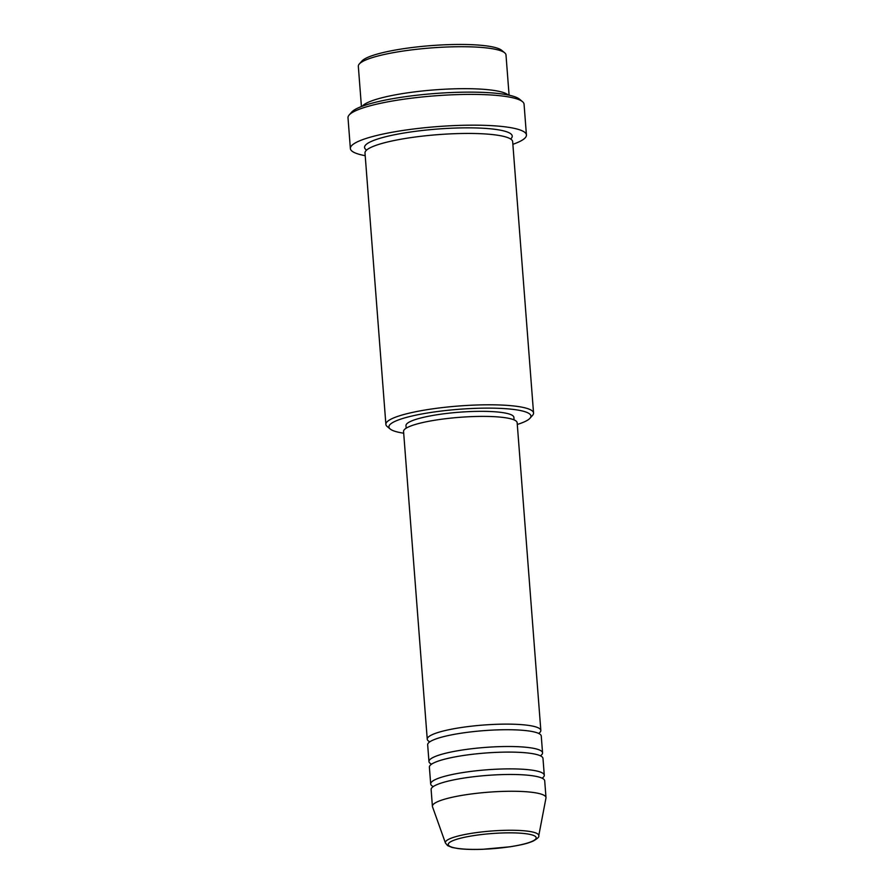 <?xml version="1.0" encoding="UTF-8"?>
<svg xmlns="http://www.w3.org/2000/svg" width="894" height="894" viewBox="0 0 894 894"><rect width="100%" height="100%" fill="white"/><g stroke="black" fill="none" stroke-linecap="round" stroke-linejoin="round"><path stroke-width="1.34" d="M429.835 741.808A56.959 9.789 -4.4 0 1 427.243 739.193A56.959 9.789 -4.4 0 1 496.181 724.319A56.959 9.789 -4.4 0 1 540.836 730.443A56.959 9.789 -4.4 0 1 538.669 733.426M431.556 764.18A56.959 9.789 -4.4 0 1 428.964 761.565L427.667 744.78A56.959 9.789 -4.4 0 1 496.606 729.917A56.959 9.789 -4.4 0 1 541.261 736.041L542.557 752.826A56.959 9.789 -4.4 0 1 540.389 755.81M428.964 761.565A56.959 9.789 -4.4 0 1 497.902 746.702A56.959 9.789 -4.4 0 1 542.557 752.826M433.277 786.564A56.959 9.789 -4.4 0 1 430.684 783.949L429.388 767.164A56.959 9.789 -4.4 0 1 498.327 752.29A56.959 9.789 -4.4 0 1 542.982 758.425L544.278 775.21A56.959 9.789 -4.4 0 1 542.11 778.193M430.684 783.949A56.959 9.789 -4.4 0 1 499.623 769.075A56.959 9.789 -4.4 0 1 544.278 775.21M445.435 843.02L432.506 806.779A56.959 9.789 -4.4 0 1 432.405 806.332L431.12 789.547A56.959 9.789 -4.4 0 1 500.048 774.673A56.959 9.789 -4.4 0 1 544.703 780.797L545.999 797.582A56.959 9.789 -4.4 0 1 545.966 798.051L538.736 835.834A46.846 8.057 -4.4 0 0 502.037 830.414A46.846 8.057 -4.4 0 0 445.435 843.02L447.626 845.635L452.129 847.467L458.387 848.607C465.003 849.412 473.105 849.646 482.704 849.3L510.228 846.763C524.432 844.45 528.153 843.087 532.913 841.209C537.45 838.65 539.395 836.851 538.736 835.834M359.287 63.999L361.88 61.071A71.207 12.237 -4.4 0 1 447.123 44.7A71.207 12.237 -4.4 0 1 501.69 50.321L504.685 52.813A74.057 12.728 175.6 0 0 447.939 46.969A74.057 12.728 175.6 0 0 359.287 63.999A74.057 12.728 175.6 0 0 358.326 66.301L361.422 106.554M517.291 424.449A71.207 12.237 175.6 0 0 529.997 418.247A71.207 12.237 175.6 0 0 475.105 408.368A71.207 12.237 175.6 0 0 390.186 429.008A71.207 12.237 175.6 0 0 403.697 433.199M390.186 429.008L387.18 426.516A74.057 12.728 -4.4 0 1 385.884 424.382A74.057 12.728 -4.4 0 1 475.496 405.049A74.057 12.728 -4.4 0 1 533.55 413.017A74.057 12.728 -4.4 0 1 532.589 415.319L529.997 418.247M349.152 115.002L351.733 112.074A85.444 14.695 -4.4 0 1 454.029 92.428A85.444 14.695 -4.4 0 1 519.503 99.167L522.509 101.67A88.294 15.176 175.6 0 0 454.856 94.697A88.294 15.176 175.6 0 0 349.152 115.002A88.294 15.176 175.6 0 0 348.001 117.751L350.37 148.527A88.294 15.176 -4.4 0 1 457.225 125.473A88.294 15.176 -4.4 0 1 526.432 134.983A88.294 15.176 -4.4 0 1 512.865 144.314M362.305 106.23A74.057 12.728 -4.4 0 1 451.168 88.931A74.057 12.728 -4.4 0 1 508.172 94.999M385.884 424.382L364.998 153.03A74.057 12.728 -4.4 0 1 454.621 133.698A74.057 12.728 -4.4 0 1 512.664 141.665L533.55 413.017M427.243 739.193L403.563 431.467A56.959 9.789 -4.4 0 1 472.501 416.593A56.959 9.789 -4.4 0 1 517.157 422.728L540.836 730.443M406.167 428.192L405.977 425.656A54.121 9.309 -4.4 0 1 471.462 411.519A54.121 9.309 -4.4 0 1 513.882 417.353L514.084 419.889M365.199 155.679A88.294 15.176 -4.4 0 1 350.37 148.527M432.405 806.332A56.959 9.789 -4.4 0 1 501.344 791.458A56.959 9.789 -4.4 0 1 545.999 797.582M509.088 95.189L505.993 54.947A74.057 12.728 175.6 0 0 504.685 52.813M526.432 134.983L524.063 104.207A88.294 15.176 175.6 0 0 522.509 101.67M501.612 832.996A44.097 7.577 175.6 0 0 449.269 842.707A44.097 7.577 175.6 0 0 482.816 849.255A44.097 7.577 175.6 0 0 535.171 839.544A44.097 7.577 175.6 0 0 501.612 832.996M366.596 150.091A74.057 12.728 -4.4 0 1 454.186 128.099A74.057 12.728 -4.4 0 1 510.642 139.006"/></g></svg>

